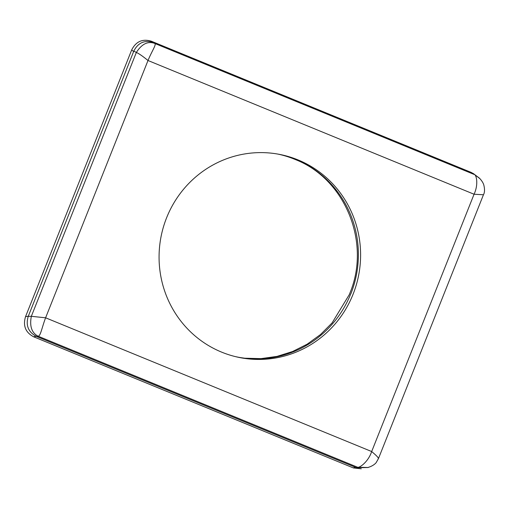 <?xml version="1.0" encoding="UTF-8"?>
<svg xmlns="http://www.w3.org/2000/svg" width="510" height="510" viewBox="0 0 510 510"><rect width="100%" height="100%" fill="white"/><g stroke="black" fill="none" stroke-linecap="round" stroke-linejoin="round"><path stroke-width="0.76" d="M350.854 293.83A103.524 100.661 101 0 0 351.275 292.759A103.524 100.661 101 0 0 296.903 159.936A103.524 100.661 101 0 0 294.818 159.082A103.524 100.661 101 0 0 284.503 155.633A103.524 100.661 101 0 0 279.04 154.307M353.067 294.264A103.524 100.661 101 0 0 279.582 154.402A103.524 100.661 101 0 0 166.604 217.783A103.524 100.661 101 0 0 240.089 357.644A103.524 100.661 101 0 0 353.067 294.264M235.269 356.579A103.434 100.578 101 0 0 237.889 357.127A103.434 100.578 101 0 0 245.119 358.256A103.434 100.578 101 0 0 350.338 294.869A103.434 100.578 101 0 0 350.772 293.798M244.787 358.211L260.961 358.632L277.026 356.388L292.555 351.53L307.154 344.199L320.446 334.579L332.093 322.906L349.267 294.684A103.524 100.661 101 0 0 350.121 292.53C370.923 242.237 345.098 179.144 295.755 159.713A103.524 100.661 101 0 0 293.664 158.859A103.524 100.661 101 0 0 283.35 155.41A103.524 100.661 101 0 0 277.899 154.09M244.717 358.205L238.476 357.319M369.074 467.09L368.086 467.53L356.573 467.746L36.363 336.409L37.874 336.103L357.65 467.262C359.684 467.931 368.379 461.678 371.669 451.541C376.711 455.768 378.911 458.12 378.254 458.598M36.363 336.409C28.248 332.01 25.545 325.323 28.248 316.359L31.339 316.308C29.472 326.094 31.652 332.692 37.874 336.103C40.437 336.983 41.794 327.726 45.607 317.8L31.339 316.308L136.342 52.453L133.805 51.108C137.993 42.751 144.508 39.85 153.363 42.4L473.573 173.738L479.827 178.589M474.064 194.24L371.669 451.541L45.607 317.8L148.002 60.505L474.064 194.24L483.257 194.744M356.573 467.746L357.65 467.262L367.869 467.498C373.052 466.07 375.787 463.278 376.272 462.442L378.496 458.503L483.429 194.814C484.787 192.48 484.876 189.089 483.703 184.633C482.976 182.529 481.542 180.362 479.394 178.124L473.573 173.738M473.707 173.795L470.998 172.329L151.26 41.189C142.475 38.601 135.96 41.501 131.701 49.891L133.626 51.561M28.33 316.168L25.513 316.735L131.701 49.891M25.513 316.735C22.835 325.775 25.538 332.456 33.628 336.785L353.36 467.931L361.278 468.811M474.058 194.24C478.635 184.601 476.518 174.579 474.172 174.458L154.396 43.299C147.721 41.01 141.703 44.064 136.342 52.453C138.771 53.461 142.66 56.145 148.002 60.505C152.037 50.643 157.201 43.611 154.396 43.299L153.363 42.4M28.248 316.359L133.805 51.108M151.26 41.189L152.159 41.973M36.076 336.288L33.628 336.785M355.107 467.147L353.36 467.931M470.998 172.329L471.444 172.864M284.478 155.722L283.35 155.41M245.119 358.256L243.958 358.116"/></g></svg>
